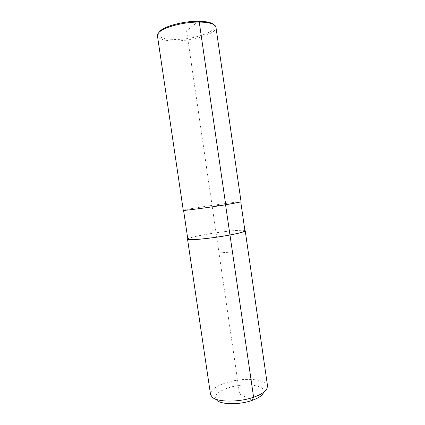 <?xml version="1.0" encoding="UTF-8"?>
<svg xmlns="http://www.w3.org/2000/svg" width="425" height="425" viewBox="0 0 425 425"><rect width="100%" height="100%" fill="white"/><g stroke="black" fill="none" stroke-linecap="round" stroke-linejoin="round"><path stroke-width="0.32" stroke-dasharray="2.12 1.59" d="M244.933 230.807C245.113 229.155 221.345 231.54 203.973 234.77C193.715 236.677 188.339 238.133 187.834 239.137M225.574 204.786C235.434 203.203 240.502 202.252 240.778 201.928C241.118 201.354 217.403 204.462 199.931 207.235C189.614 208.872 184.158 209.886 183.563 210.279C182.548 210.928 207.283 207.719 225.574 204.786L212.165 206.067L225.718 204.776M267.553 386.086C266.905 378.654 242.59 377.161 225.59 382.877C215.555 386.235 210.529 390.081 210.518 394.411M244.89 230.499C242.298 229.388 220.113 231.752 203.851 234.77C194.889 236.428 189.534 237.777 187.786 238.829M266.703 389.257L263.096 393.608C268.951 385.374 245.039 382.022 228.119 387.924C217.079 391.866 213.355 396.004 216.936 400.339L212.234 397.205M215.958 27.237C217.26 33.32 193.673 40.943 175.398 40.922C164.602 40.922 158.621 39.206 157.436 35.774M213.653 24.544C220.32 30.308 195.367 39.568 175.668 39.445C163.019 39.328 157.425 37.028 158.881 32.534M241.071 201.891C241.405 201.307 217.462 204.446 199.814 207.246C189.391 208.903 183.876 209.923 183.271 210.322M218.88 252.083L232.709 253.018M251.956 400.44L239.572 393.943L186.591 30.754L198.544 21.25"/><path stroke-width="0.64" d="M183.579 210.38L187.834 239.137C186.973 240.816 211.772 238.436 229.946 234.961C239.742 233.081 244.736 231.699 244.933 230.807L240.794 202.029M187.786 238.829L187.542 239.185L210.518 394.411L212.234 397.205C217.441 402.289 238.898 402.464 253.603 397.232C260.339 394.862 264.706 392.206 266.703 389.257L267.553 386.086L245.22 230.77L244.89 230.499M187.542 239.185C186.671 240.874 211.73 238.473 230.09 234.967C239.982 233.065 245.028 231.667 245.22 230.77M216.936 400.339C221.489 404.717 239.546 404.887 251.956 400.44C257.651 398.427 261.364 396.148 263.096 393.608M225.718 204.776C207.235 207.74 182.24 210.981 183.271 210.322L157.436 35.774C157.287 34.749 157.787 33.649 158.934 32.486C163.657 27.205 183.988 21.84 199.245 22.079C205.886 22.153 210.667 22.966 213.589 24.512C215.018 25.303 215.81 26.212 215.958 27.237L241.071 201.891L225.718 204.776L199.245 22.079L198.544 21.25C204.908 21.324 209.504 22.111 212.319 23.603L213.653 24.544M158.881 32.534L159.89 31.253C164.454 26.159 183.919 21.016 198.544 21.25M225.574 204.797L253.603 397.232L251.956 400.44M212.319 23.603L213.589 24.512M159.89 31.253L158.934 32.486"/></g></svg>
